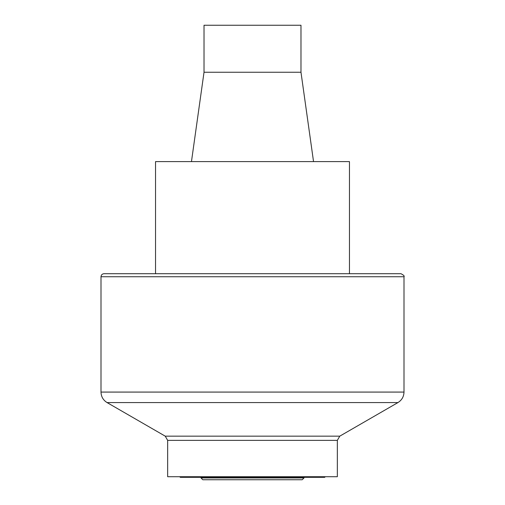 <?xml version="1.0" encoding="UTF-8"?>
<svg xmlns="http://www.w3.org/2000/svg" width="505" height="505" viewBox="0 0 505 505"><rect width="100%" height="100%" fill="white"/><g stroke="black" fill="none" stroke-linecap="round" stroke-linejoin="round"><path stroke-width="0.76" d="M404 392.076L404 276.74L101 276.74L101 392.076C101.151 396.652 103.171 400.156 107.06 402.573L397.94 402.573C401.828 400.156 403.849 396.652 404 392.076L101 392.076M101 276.74C101.177 274.897 102.187 273.887 104.03 273.71L400.97 273.71C403.653 275.092 404.663 276.102 404 276.74M337.34 440.36L167.66 440.36L167.66 476.72L337.34 476.72L337.34 440.36L339.764 436.162L397.94 402.573M349.46 273.71L349.46 161.6L155.54 161.6L155.54 273.71M191.464 161.6L204.02 72.247L300.98 72.247L313.536 161.6M300.98 72.247L300.98 25.25L204.02 25.25L204.02 72.247M304.01 477.326L304.01 477.932L302.192 479.75L202.808 479.75L200.99 477.932L304.01 477.932M325.296 476.72L324.69 477.326L180.31 477.326L179.704 476.72M339.764 436.162L165.236 436.162L107.06 402.573M167.66 440.36L165.236 436.162M200.99 477.326L200.99 477.932"/></g></svg>
